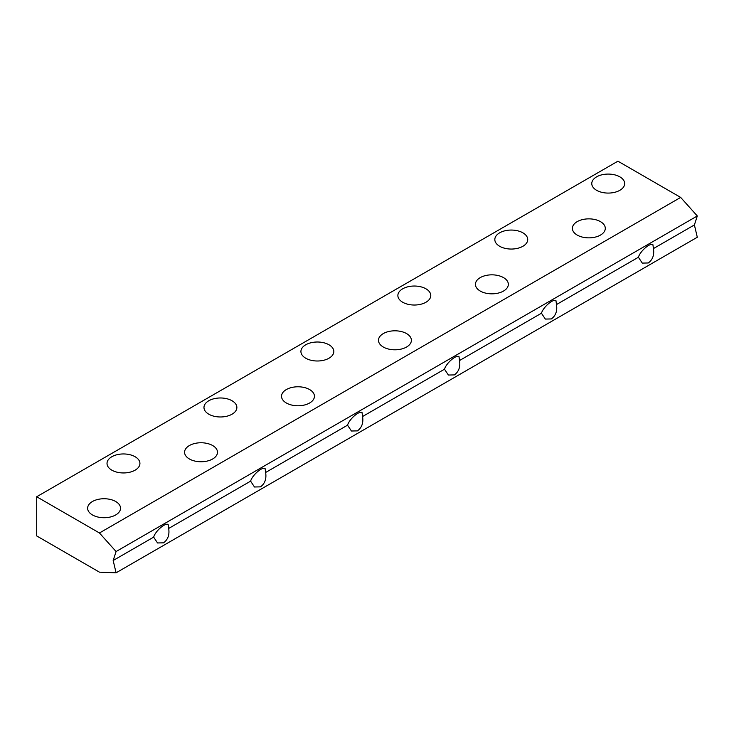 <?xml version="1.0" encoding="UTF-8"?>
<svg xmlns="http://www.w3.org/2000/svg" width="734" height="734" viewBox="0 0 734 734"><rect width="100%" height="100%" fill="white"/><g stroke="black" fill="none" stroke-linecap="round" stroke-linejoin="round"><path stroke-width="1.1" d="M113.174 560.501L116.082 551.537L99.448 532.985L36.7 496.753L36.7 535.939L99.448 572.162L116.082 572.814L113.174 560.501L153.654 537.132C155.388 531.049 165.315 522.434 168.15 524.553L168.682 528.452C169.664 534.802 167.948 539.6 163.535 542.839L157.526 542.958L153.654 537.132M36.7 496.753L617.918 161.186L680.666 197.418L99.448 532.985M189.4 458.97A16.451 9.496 0 0 0 207.327 461.035A16.451 9.496 0 0 0 217.484 452.254A16.451 9.496 0 0 0 201.033 442.758A16.451 9.496 0 0 0 184.583 452.254A16.451 9.496 0 0 0 189.4 458.97M383.304 347.026A16.451 9.496 0 0 0 401.232 349.081A16.451 9.496 0 0 0 411.389 340.31A16.451 9.496 0 0 0 394.938 330.805A16.451 9.496 0 0 0 378.478 340.31A16.451 9.496 0 0 0 383.304 347.026M577.199 235.073A16.451 9.496 0 0 0 595.136 237.137A16.451 9.496 0 0 0 605.293 228.357A16.451 9.496 0 0 0 588.833 218.86A16.451 9.496 0 0 0 572.382 228.357A16.451 9.496 0 0 0 577.199 235.073M208.786 414.196A16.451 9.496 0 0 0 226.714 416.251A16.451 9.496 0 0 0 236.871 407.48A16.451 9.496 0 0 0 220.42 397.975A16.451 9.496 0 0 0 203.969 407.48A16.451 9.496 0 0 0 208.786 414.196M402.691 302.243A16.451 9.496 0 0 0 420.619 304.307A16.451 9.496 0 0 0 430.775 295.527A16.451 9.496 0 0 0 414.325 286.031A16.451 9.496 0 0 0 397.874 295.527A16.451 9.496 0 0 0 402.691 302.243M596.595 190.299A16.451 9.496 0 0 0 614.523 192.354A16.451 9.496 0 0 0 624.68 183.583A16.451 9.496 0 0 0 608.229 174.077A16.451 9.496 0 0 0 591.769 183.583A16.451 9.496 0 0 0 596.595 190.299M499.643 246.266A16.451 9.496 0 0 0 517.571 248.331A16.451 9.496 0 0 0 527.728 239.55A16.451 9.496 0 0 0 511.277 230.054A16.451 9.496 0 0 0 494.826 239.55A16.451 9.496 0 0 0 499.643 246.266M305.739 358.22A16.451 9.496 0 0 0 323.666 360.275A16.451 9.496 0 0 0 333.823 351.503A16.451 9.496 0 0 0 317.372 342.007A16.451 9.496 0 0 0 300.922 351.503A16.451 9.496 0 0 0 305.739 358.22M111.834 470.164A16.451 9.496 0 0 0 129.771 472.228A16.451 9.496 0 0 0 139.928 463.448A16.451 9.496 0 0 0 123.468 453.951A16.451 9.496 0 0 0 107.017 463.448A16.451 9.496 0 0 0 111.834 470.164M480.247 291.049A16.451 9.496 0 0 0 498.184 293.105A16.451 9.496 0 0 0 508.341 284.333A16.451 9.496 0 0 0 491.881 274.837A16.451 9.496 0 0 0 475.43 284.333A16.451 9.496 0 0 0 480.247 291.049M286.352 402.994A16.451 9.496 0 0 0 304.28 405.058A16.451 9.496 0 0 0 314.436 396.277A16.451 9.496 0 0 0 297.986 386.781A16.451 9.496 0 0 0 281.526 396.277A16.451 9.496 0 0 0 286.352 402.994M92.447 514.947A16.451 9.496 0 0 0 110.375 517.002A16.451 9.496 0 0 0 120.532 508.231A16.451 9.496 0 0 0 104.081 498.735A16.451 9.496 0 0 0 87.63 508.231A16.451 9.496 0 0 0 92.447 514.947M116.082 572.814L697.3 237.247L694.392 224.934L697.3 215.97L680.666 197.418M653.434 248.578C654.416 254.937 652.7 259.726 648.287 262.965L642.287 263.093L638.406 257.258C640.14 251.175 650.067 242.569 652.911 244.688L653.434 248.578L694.392 224.934M556.482 304.555C557.464 310.904 555.748 315.703 551.335 318.941L545.334 319.061L541.453 313.234C543.188 307.151 553.124 298.545 555.959 300.656L556.482 304.555L638.406 257.258M459.53 360.532C460.512 366.881 458.796 371.679 454.392 374.909L448.382 375.037L444.501 369.211C446.235 363.128 456.172 354.513 459.007 356.632L459.53 360.532L541.453 313.234M362.578 416.508C363.559 422.857 361.844 427.647 357.44 430.886L351.43 431.014L347.558 425.179C349.283 419.096 359.22 410.489 362.055 412.609L362.578 416.508L444.501 369.211M265.635 472.476C266.616 478.834 264.901 483.623 260.487 486.862L254.478 486.991L250.606 481.155C252.331 475.072 262.267 466.466 265.102 468.586L265.635 472.476L347.558 425.179M168.682 528.452L250.606 481.155M116.082 551.537L697.3 215.97"/></g></svg>
